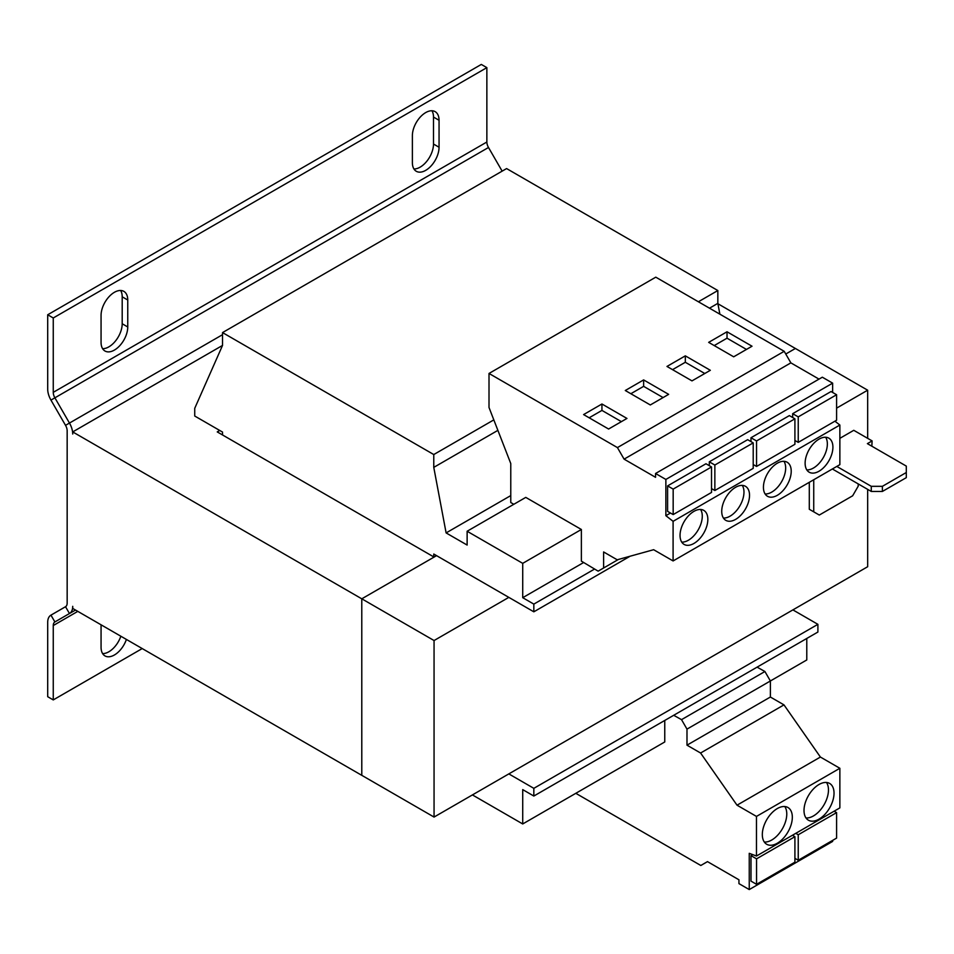 <?xml version="1.0" encoding="UTF-8"?>
<svg xmlns="http://www.w3.org/2000/svg" width="954" height="954" viewBox="0 0 954 954"><rect width="100%" height="100%" fill="white"/><g stroke="black" fill="none" stroke-linecap="round" stroke-linejoin="round"><path stroke-width="1.43" d="M777.319 808.551A21.226 12.259 120 0 0 763.462 827.261A21.226 12.259 120 0 0 766.706 844.266A21.226 12.259 120 0 0 777.319 843.217A21.226 12.259 120 0 0 791.188 824.506A21.226 12.259 120 0 0 787.932 807.501A21.226 12.259 120 0 0 777.319 808.551M764.297 842.024A21.226 12.259 120 0 0 771.762 840.009A21.226 12.259 120 0 0 784.784 806.535M819.021 784.486A21.226 12.259 120 0 0 805.152 803.185A21.226 12.259 120 0 0 808.408 820.201A21.226 12.259 120 0 0 819.021 819.14A21.226 12.259 120 0 0 832.89 800.442A21.226 12.259 120 0 0 829.634 783.437A21.226 12.259 120 0 0 819.021 784.486M805.999 817.948A21.226 12.259 120 0 0 813.464 815.932A21.226 12.259 120 0 0 826.486 782.471M777.319 495.305A19.652 11.353 120 0 0 790.162 477.99A19.652 11.353 120 0 0 787.157 462.237A19.652 11.353 120 0 0 777.319 463.203A19.652 11.353 120 0 0 764.488 480.53A19.652 11.353 120 0 0 767.493 496.283A19.652 11.353 120 0 0 777.319 495.305M765.12 493.981A19.652 11.353 120 0 0 771.762 492.097A19.652 11.353 120 0 0 783.973 461.331M819.021 471.228A19.652 11.353 120 0 0 831.852 453.913A19.652 11.353 120 0 0 828.847 438.16A19.652 11.353 120 0 0 819.021 439.138A19.652 11.353 120 0 0 806.178 456.453A19.652 11.353 120 0 0 809.195 472.206A19.652 11.353 120 0 0 819.021 471.228M806.81 469.905A19.652 11.353 120 0 0 813.464 468.02A19.652 11.353 120 0 0 825.663 437.254M735.629 519.37A19.652 11.353 120 0 0 748.473 502.054A19.652 11.353 120 0 0 745.456 486.301A19.652 11.353 120 0 0 735.629 487.279A19.652 11.353 120 0 0 722.786 504.594A19.652 11.353 120 0 0 725.803 520.347A19.652 11.353 120 0 0 735.629 519.37M723.43 518.046A19.652 11.353 120 0 0 730.072 516.162A19.652 11.353 120 0 0 742.284 485.395M693.94 543.446A19.652 11.353 120 0 0 706.783 526.131A19.652 11.353 120 0 0 703.766 510.378A19.652 11.353 120 0 0 693.94 511.356A19.652 11.353 120 0 0 681.096 528.671A19.652 11.353 120 0 0 684.113 544.424A19.652 11.353 120 0 0 693.94 543.446M681.728 542.122A19.652 11.353 120 0 0 688.383 540.238A19.652 11.353 120 0 0 700.582 509.472M433.772 556.921L433.772 554.035L533.835 611.812L533.835 604.109L522.72 597.693L522.72 563.349L581.368 529.482L581.368 561.131L598.146 571.16L603.608 568L603.608 551.949L617.202 559.795L653.633 549.707L673.095 560.94L673.095 521.325L665.868 515.685L665.868 479.445L832.639 383.15L822.324 377.2L655.553 473.494L655.553 477.31L624.095 459.148L617.429 447.593L489.008 373.455L489.008 407.477L510.772 463.561L510.772 502.531L513.824 504.296M665.868 515.685L670.471 513.025M711.517 489.33L712.161 488.961M711.517 466.959L705.96 463.751L667.597 485.896L667.597 511.38L673.166 514.588L673.166 489.104L711.517 466.959L711.517 492.443L673.166 514.588M753.207 442.883L753.207 468.366L714.856 490.511L714.856 465.027L753.207 442.883L747.65 439.675L709.299 461.819L709.299 465.671M522.72 597.693L583.657 562.502M522.72 563.349L467.126 531.247L467.126 545.056L446.114 532.916L510.772 495.591M757.082 667.144L764.917 671.509L770.379 680.977L806.786 659.953L806.786 638.453M472.421 794.92L522.72 823.958L522.72 789.614L533.835 796.041L817.9 632.037L817.9 624.333L792.893 609.892L434.058 817.065L361.793 775.328M522.72 823.958L664.759 741.962L664.759 720.449M446.114 532.916L433.772 467.377L433.772 454.545L222.532 332.588L222.532 345.42L194.735 408.324L194.735 416.027L222.532 432.079L222.532 434.964M698.388 301.774L717.837 290.541L506.598 168.572L222.532 332.588M433.772 454.545L493.826 419.879M533.835 796.041L533.835 788.338L817.9 624.333M533.835 788.338L508.828 773.897M533.835 611.812L630.117 556.218M533.835 604.109L594.592 569.037M581.368 529.482L525.773 497.392L467.126 531.247M719.876 314.176L717.837 303.372L717.837 290.541M433.772 467.377L497.893 430.361M709.502 308.19L717.837 303.372M486.862 67.639L53.257 317.98L53.257 392.344L486.862 142.015L486.862 67.639L481.305 64.431L47.7 314.772L47.7 389.137A15.729 9.075 60 0 0 50.956 400.096L65.528 425.341A7.859 4.543 -120 0 1 67.162 430.814L67.162 603.119A7.859 4.543 -120 0 1 65.528 606.72L50.956 615.139A15.729 9.075 60 0 0 47.7 622.33L47.7 696.706L53.257 699.914L142.206 648.565M65.528 606.72L69.463 613.529L54.891 621.948A7.859 4.543 60 0 0 53.257 625.538L53.257 699.914M101.064 624.81L101.064 647.277A18.865 10.899 120 0 0 104.976 655.911A18.865 10.899 120 0 0 126.393 639.43M102.615 653.585A18.865 10.899 120 0 0 120.836 636.223M50.956 615.139L54.891 621.948L69.463 613.529A15.729 9.075 -120 0 0 72.719 606.339L72.719 608.437L361.781 775.34L361.781 598.814L434.058 557.088L217.25 431.912L219.754 430.469M127.753 300.009L127.753 326.972A18.865 10.899 120 0 1 119.512 345.956A18.865 10.899 120 0 1 104.976 351.012A18.865 10.899 120 0 1 101.064 342.367L101.064 315.416A18.865 10.899 120 0 1 109.305 296.42A18.865 10.899 120 0 1 123.841 291.364A18.865 10.899 120 0 1 127.753 300.009L122.195 296.801A18.865 10.899 120 0 0 120.645 290.493M439.055 120.276L439.055 147.238A18.865 10.899 120 0 1 430.826 166.223A18.865 10.899 120 0 1 416.278 171.279A18.865 10.899 120 0 1 412.378 162.645L412.378 135.683A18.865 10.899 120 0 1 420.607 116.698A18.865 10.899 120 0 1 435.143 111.642A18.865 10.899 120 0 1 439.055 120.276L433.498 117.068A18.865 10.899 120 0 0 431.947 110.759M47.7 314.772L53.257 317.98M102.615 348.675A18.865 10.899 120 0 0 122.195 323.752L122.195 296.801M413.917 168.953A18.865 10.899 120 0 0 433.498 144.03L433.498 117.068M50.956 400.096L54.891 397.83A7.859 4.543 60 0 1 53.257 392.344M486.862 142.015A7.859 4.543 -120 0 0 488.496 147.488L502.15 171.148M222.532 345.42L72.719 431.912L72.719 434.022A15.729 9.075 -120 0 0 69.463 423.063L222.532 334.687M488.496 147.488L54.891 397.83L69.463 423.063L65.528 425.341M836.598 408.133L867.663 390.198L795.397 348.472L785.762 354.029L795.386 348.472L717.909 303.742M72.719 431.912L361.781 598.814L361.793 775.34M867.663 489.366L867.663 566.724L792.893 609.892M867.663 390.198L867.663 438.339M508.828 597.371L434.058 640.539L434.058 817.065M814.859 512.477L809.29 509.269L819.295 515.053L852.649 495.794L858.218 486.158L858.218 483.916M809.29 482.307L809.29 509.269M839.866 438.339L853.77 430.314L872.111 440.903L867.389 443.634L906.3 466.101L906.3 472.516L882.39 486.325L882.39 491.453L906.3 477.656L906.3 472.516M434.058 640.539L361.793 598.814L436.562 555.645M882.39 491.453L871.276 491.453L832.365 468.986L827.643 471.717M871.837 446.198L872.111 440.903M836.801 466.423L871.276 486.325L882.39 486.325M813.738 479.731L813.738 511.833M871.276 491.453L871.276 486.325M673.691 715.285L681.526 719.65L686.987 729.118L686.987 745.169L700.582 753.016L737.025 805.188L756.474 816.421L756.474 856.024L749.248 853.329L749.248 889.569L738.945 883.619L738.945 879.791L707.486 861.629L700.808 865.481L575.811 793.311M764.917 671.509L681.526 719.65M686.987 729.118L770.379 680.977L770.379 697.028L783.973 704.875L820.404 757.047L839.866 768.28L839.866 807.883L756.474 856.024M832.639 840.391L832.639 841.428L749.248 889.569M752.73 854.629L750.989 855.631L750.989 881.114L756.546 884.322L756.546 858.838L794.909 836.694L794.909 862.177L756.546 884.322M770.379 697.028L686.987 745.169M783.973 704.875L700.582 753.016M820.404 757.047L737.025 805.188M839.866 768.28L756.474 816.421M798.236 860.258L798.236 834.774L836.598 812.617L836.598 838.101L798.236 860.258L794.909 858.326M795.767 833.343L798.236 834.774M836.598 812.617L834.13 811.198M750.989 855.631L756.546 858.838M794.909 836.694L792.44 835.263M819.009 379.12L790.866 362.866L784.2 351.31L655.78 277.173L489.008 373.455M832.639 392.452L832.639 383.15M673.095 560.94L839.866 464.658L839.866 425.043L834.929 421.191M665.868 479.445L655.553 473.494M794.909 418.818L794.909 444.302L756.546 466.446L756.546 440.963L794.909 418.818L789.352 415.598L750.989 437.743L750.989 441.595M753.207 465.254L753.851 464.884M794.909 441.189L795.541 440.82M836.598 394.741L836.598 420.225L798.236 442.37L798.236 416.886L836.598 394.741L831.041 391.534L792.679 413.678L792.679 417.53M673.095 521.325L839.866 425.043M624.095 459.148L790.866 362.866M617.429 447.593L784.2 351.31M733.686 356.808L752.026 346.219L727.02 331.777L708.667 342.367L733.686 356.808M691.996 380.884L710.336 370.295L685.318 355.854L666.977 366.443L691.996 380.884M650.306 404.961L668.647 394.36L643.628 379.919L625.287 390.508L650.306 404.961M608.604 429.026L626.957 418.436L601.938 403.995L583.598 414.585L608.604 429.026M603.608 568L618.359 559.473M667.597 485.896L673.166 489.104M750.989 437.743L756.546 440.963M753.207 464.515L756.546 466.446M792.679 413.678L798.236 416.886M794.909 440.45L798.236 442.37M709.299 461.819L714.856 465.027M711.517 488.591L714.856 490.511M621.388 421.644L601.938 410.411L589.155 417.792M601.938 410.411L601.938 403.995M663.09 397.579L643.628 386.346L630.844 393.728M643.628 386.346L643.628 379.919M704.779 373.503L685.318 362.27L672.534 369.651M685.318 362.27L685.318 355.854M746.469 349.426L727.02 338.193L714.224 345.575M727.02 338.193L727.02 331.777M53.257 625.538L77.799 611.371M69.463 613.529L75.497 610.047M433.498 144.03L439.055 147.238M122.195 323.752L127.753 326.972"/></g></svg>
